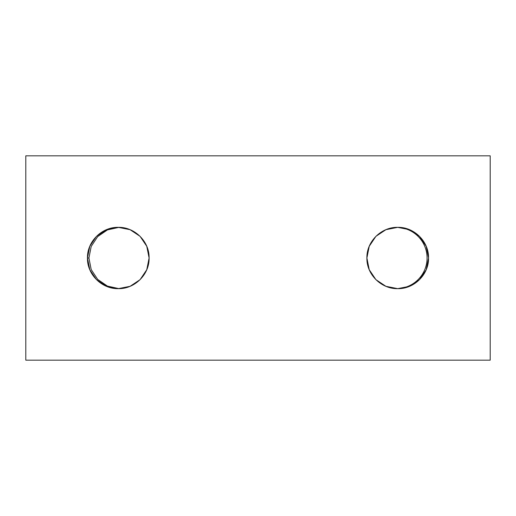 <?xml version="1.0" encoding="UTF-8"?>
<svg xmlns="http://www.w3.org/2000/svg" width="516" height="516" viewBox="0 0 516 516"><rect width="100%" height="100%" fill="white"/><g stroke="black" fill="none" stroke-linecap="round" stroke-linejoin="round"><path stroke-width="0.77" d="M366.895 258L369.243 246.267L375.925 236.328L385.923 229.685L397.72 227.35L409.51 229.685L419.508 236.328L426.19 246.267L428.538 258L426.19 269.733L419.508 279.672L409.51 286.315L397.72 288.65L385.923 286.315L375.925 279.672L369.243 269.733L366.895 258C366.476 241.623 381.247 226.93 397.72 227.35C414.187 226.93 428.964 241.623 428.538 258C428.964 274.377 414.187 289.07 397.72 288.65C381.247 289.07 366.476 274.377 366.895 258M396.985 288.644A30.818 30.65 180 0 0 427.074 258A30.818 30.65 180 0 0 396.985 227.356A30.818 30.65 180 0 1 427.074 258A30.818 30.65 180 0 1 396.985 288.644M87.462 258L89.81 246.267L96.492 236.328L106.489 229.685L118.28 227.35L130.077 229.685L140.075 236.328L146.757 246.267L149.105 258L146.757 269.733L140.075 279.672L130.077 286.315L118.28 288.65L106.489 286.315L96.492 279.672L89.81 269.733L87.462 258L88.926 258L91.203 269.558L97.698 279.414L107.451 286.103L119.015 288.644L107.451 286.103L97.698 279.414L91.203 269.558L88.926 258L87.462 258C87.036 241.623 101.813 226.93 118.28 227.35C134.753 226.93 149.524 241.623 149.105 258C149.524 274.377 134.753 289.07 118.28 288.65C101.813 289.07 87.036 274.377 87.462 258M119.015 227.356L107.451 229.897L97.698 236.586L91.203 246.442L88.926 258L91.203 246.442L97.698 236.586L107.451 229.897L119.015 227.356M25.8 360.168L490.2 360.168L490.2 155.832L25.8 155.832L25.8 360.168L490.2 360.168L490.2 155.832L25.8 155.832L25.8 360.168"/></g></svg>
